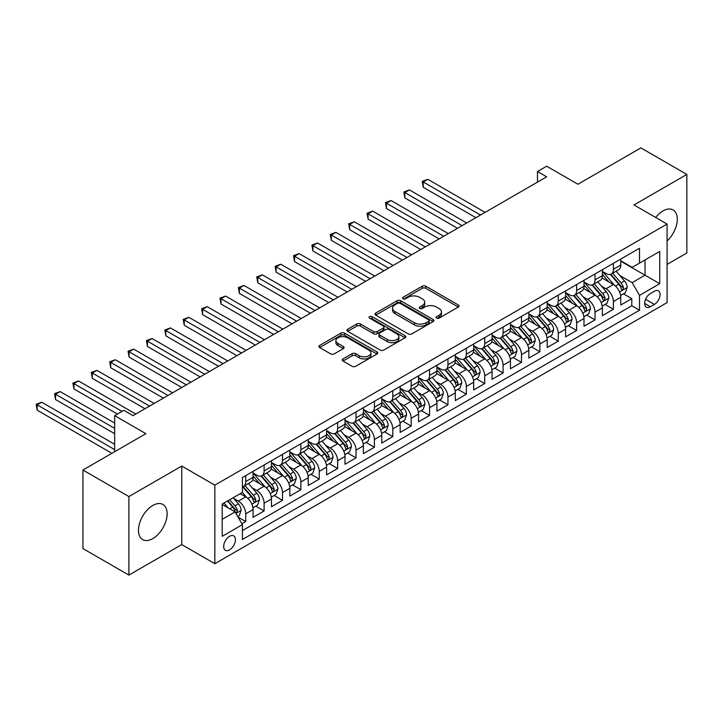 <?xml version="1.0" encoding="UTF-8"?>
<svg xmlns="http://www.w3.org/2000/svg" width="723" height="723" viewBox="0 0 723 723"><rect width="100%" height="100%" fill="white"/><g stroke="black" fill="none" stroke-linecap="round" stroke-linejoin="round"><path stroke-width="1.08" d="M436.602 318.12A1.789 1.03 0 0 0 439.132 318.12L458.301 307.049A2.549 1.473 0 0 0 459.051 306.01A2.549 1.473 0 0 0 458.301 304.97L425.82 286.218A2.549 1.473 0 0 0 422.214 286.218L403.036 297.28A1.789 1.03 0 0 0 402.521 298.012A1.789 1.03 0 0 0 403.036 298.744A1.789 1.03 0 0 0 405.567 298.744L408.052 297.307A8.17 4.718 0 0 1 419.593 297.307L422.304 298.87A8.17 4.718 0 0 1 424.699 302.205A8.17 4.718 0 0 1 422.304 305.54L419.819 306.968A1.789 1.03 0 0 0 419.295 307.7A1.789 1.03 0 0 0 419.819 308.432A1.789 1.03 0 0 0 422.349 308.432L424.826 306.995A8.17 4.718 0 0 1 436.376 306.995L439.087 308.558A8.17 4.718 0 0 1 441.473 311.893A8.17 4.718 0 0 1 439.087 315.228L436.602 316.665A1.789 1.03 0 0 0 436.077 317.388A1.789 1.03 0 0 0 436.602 318.12L436.602 316.665M152.797 538.59A20.28 11.713 120 0 0 166.046 520.723A20.28 11.713 120 0 0 162.937 504.473A20.28 11.713 120 0 0 152.797 505.476A20.28 11.713 120 0 0 139.548 523.344A20.28 11.713 120 0 0 142.657 539.593A20.28 11.713 120 0 0 152.797 538.59M667.085 240.967A20.28 11.713 120 0 0 673.086 209.941A20.28 11.713 120 0 0 662.955 210.944A20.28 11.713 120 0 0 655.662 217.451M229.553 549.896A8.324 4.799 120 0 0 234.984 542.566A8.324 4.799 120 0 0 233.71 535.897A8.324 4.799 120 0 0 229.553 536.312A8.324 4.799 120 0 0 224.112 543.642A8.324 4.799 120 0 0 225.386 550.311A8.324 4.799 120 0 0 229.553 549.896M342.991 358.933A2.549 1.473 0 0 0 342.25 359.973A2.549 1.473 0 0 0 342.991 361.021L352.11 366.281A2.549 1.473 0 0 0 355.716 366.281L377.008 353.981A2.549 1.473 0 0 0 377.758 352.941A2.549 1.473 0 0 0 377.008 351.902L344.528 333.149A2.549 1.473 0 0 0 340.922 333.149L319.629 345.44A2.549 1.473 0 0 0 318.879 346.48A2.549 1.473 0 0 0 319.629 347.528L330.637 353.881A2.549 1.473 0 0 0 334.243 353.881L343.353 348.622A2.549 1.473 0 0 0 344.103 347.573A2.549 1.473 0 0 0 343.353 346.534L337.894 343.38A6.823 3.94 0 0 1 335.897 340.596A6.823 3.94 0 0 1 340.108 336.954A6.823 3.94 0 0 1 347.555 337.813L368.938 350.158A6.823 3.94 0 0 1 370.935 352.941A6.823 3.94 0 0 1 366.724 356.584A6.823 3.94 0 0 1 359.277 355.725L355.716 353.674A2.549 1.473 0 0 0 352.11 353.674L342.991 358.933L342.991 361.021M667.085 264.383L686.85 252.978L686.85 174.433L640.894 147.899L577.921 184.248L546.669 166.2L537.478 171.514L546.669 176.819L133.032 415.635L123.841 410.321L114.65 415.635L114.65 451.721M128.893 496.565L128.893 575.101L181.753 544.591L181.753 466.046L128.893 496.565L82.937 470.022L145.901 433.673L114.65 415.635M181.753 466.046L214.839 485.151L667.085 224.049L667.085 302.594L214.839 563.696L214.839 485.151M686.85 174.433L633.999 204.943L667.085 224.049M408.224 333.881A2.549 1.473 0 0 0 411.839 333.881L433.131 321.581A2.549 1.473 0 0 0 433.881 320.542A2.549 1.473 0 0 0 433.131 319.503L400.65 300.75A2.549 1.473 0 0 0 397.044 300.75L375.743 313.041A2.549 1.473 0 0 0 375.002 314.08A2.549 1.473 0 0 0 375.743 315.129L408.224 333.881M370.239 318.509A1.789 1.03 0 0 1 372.047 318.762L372.047 316.638L405.07 335.698A2.549 1.473 0 0 1 405.82 336.746A2.549 1.473 0 0 1 405.07 337.786L383.777 350.077A2.549 1.473 0 0 1 380.171 350.077L347.691 331.324L347.691 329.245A2.549 1.473 0 0 0 346.941 330.284A2.549 1.473 0 0 0 347.691 331.324M347.691 329.245L356.801 323.976A2.549 1.473 0 0 1 360.406 323.976L373.583 331.586A2.549 1.473 0 0 0 377.189 331.586L383.235 328.097A2.549 1.473 0 0 0 383.985 327.049A2.549 1.473 0 0 0 383.235 326.01L369.525 318.093A1.789 1.03 0 0 1 369.001 317.361A1.789 1.03 0 0 1 370.104 316.412A1.789 1.03 0 0 1 372.047 316.638M128.893 575.101L82.937 548.567L82.937 470.022M241.916 523.759L245.73 521.554L238.102 517.153M233.755 498.409L238.373 501.075A10.402 6.001 60 0 1 245.73 513.809L253.077 509.561L253.077 517.316L264.112 510.944L255.743 506.118M252.137 487.79L256.755 490.456A10.402 6.001 60 0 1 264.112 503.199L271.468 498.951L271.468 506.696L282.494 500.334L274.134 495.499M270.529 477.18L275.138 479.846A10.402 6.001 60 0 1 282.494 492.58L289.851 488.332L289.851 496.086L300.876 489.715L292.517 484.889M288.911 466.57L293.529 469.227A10.402 6.001 60 0 1 300.876 481.97L308.233 477.722L308.233 485.467L319.259 479.105L310.899 474.27M307.293 455.951L311.911 458.617A10.402 6.001 60 0 1 319.259 471.351L326.615 467.112L326.615 474.857L337.65 468.486L329.281 463.66M325.675 445.341L330.294 448.007A10.402 6.001 60 0 1 337.65 460.741L344.998 456.493L344.998 464.238L356.032 457.876L347.664 453.041M344.058 434.722L348.676 437.388A10.402 6.001 60 0 1 356.032 450.122L363.389 445.883L363.389 453.628L374.415 447.257L366.046 442.431M362.449 424.112L367.058 426.778A10.402 6.001 60 0 1 374.415 439.512L381.771 435.264L381.771 443.018L392.797 436.647L384.437 431.821M380.831 413.493L385.449 416.159A10.402 6.001 60 0 1 392.797 428.902L400.153 424.654L400.153 432.399L411.179 426.037L402.819 421.202M399.213 402.883L403.832 405.549A10.402 6.001 60 0 1 411.179 418.283L418.536 414.035L418.536 421.789L429.57 415.418L421.202 410.592M417.596 392.273L422.214 394.93A10.402 6.001 60 0 1 429.57 407.673L436.918 403.425L436.918 411.17L447.953 404.808L439.584 399.973M435.978 381.654L440.596 384.32A10.402 6.001 60 0 1 447.953 397.054L455.3 392.815L455.3 400.56L466.335 394.189L457.966 389.363M454.369 371.044L458.978 373.71A10.402 6.001 60 0 1 466.335 386.444L473.692 382.196L473.692 389.95L484.717 383.579L476.358 378.744M472.752 360.425L477.361 363.091A10.402 6.001 60 0 1 484.717 375.833L492.074 371.586L492.074 379.331L503.1 372.96L494.74 368.134M491.134 349.815L495.752 352.481A10.402 6.001 60 0 1 503.1 365.214L510.456 360.967L510.456 368.721L521.491 362.35L513.122 357.524M509.516 339.195L514.134 341.862A10.402 6.001 60 0 1 521.491 354.604L528.838 350.357L528.838 358.102L539.873 351.74L531.504 346.904M527.898 328.585L532.517 331.251A10.402 6.001 60 0 1 539.873 343.985L547.221 339.738L547.221 347.492L558.255 341.12L549.887 336.294M546.281 317.975L550.899 320.632A10.402 6.001 60 0 1 558.255 333.375L565.612 329.128L565.612 336.873L576.638 330.51L568.269 325.675M564.672 307.356L569.281 310.022A10.402 6.001 60 0 1 576.638 322.756L583.994 318.518L583.994 326.263L595.02 319.891L586.66 315.065M583.054 296.746L587.672 299.412A10.402 6.001 60 0 1 595.02 312.146L602.376 307.899L602.376 315.653L613.402 309.281L613.402 301.536A10.402 6.001 -120 0 0 606.055 288.793L601.437 286.127M605.043 304.446L613.402 309.281M253.077 509.561A10.402 6.001 -120 0 0 245.73 496.828L240.208 493.646M271.468 498.951A10.402 6.001 -120 0 0 264.112 486.218L252.743 479.647M289.851 488.332A10.402 6.001 -120 0 0 282.494 475.598L271.125 469.037M308.233 477.722A10.402 6.001 -120 0 0 300.876 464.988L289.507 458.418M326.615 467.112A10.402 6.001 -120 0 0 319.259 454.369L307.89 447.808M344.998 456.493A10.402 6.001 -120 0 0 337.65 443.759L326.281 437.198M363.389 445.883A10.402 6.001 -120 0 0 356.032 433.14L344.663 426.579M381.771 435.264A10.402 6.001 -120 0 0 374.415 422.53L363.045 415.969M400.153 424.654A10.402 6.001 -120 0 0 392.797 411.92L381.428 405.35M418.536 414.035A10.402 6.001 -120 0 0 411.179 401.301L399.81 394.74M436.918 403.425A10.402 6.001 -120 0 0 429.57 390.691L418.201 384.121M455.3 392.815A10.402 6.001 -120 0 0 447.953 380.072L436.584 373.511M473.692 382.196A10.402 6.001 -120 0 0 466.335 369.462L454.966 362.901M492.074 371.586A10.402 6.001 -120 0 0 484.717 358.843L473.348 352.282M510.456 360.967A10.402 6.001 -120 0 0 503.1 348.233L491.73 341.672M528.838 350.357A10.402 6.001 -120 0 0 521.491 337.623L510.122 331.053M547.221 339.738A10.402 6.001 -120 0 0 539.873 327.004L528.504 320.443M565.612 329.128A10.402 6.001 -120 0 0 558.255 316.394L546.886 309.824M583.994 318.518A10.402 6.001 -120 0 0 576.638 305.775L565.269 299.214M602.376 307.899A10.402 6.001 -120 0 0 595.02 295.165L583.651 288.604M654.405 291.233L650.357 293.574A8.061 4.654 120 0 0 645.097 300.678A8.061 4.654 120 0 0 646.326 307.13A8.061 4.654 120 0 0 650.357 306.733L654.405 304.401A8.061 4.654 120 0 0 659.665 297.298A8.061 4.654 120 0 0 658.436 290.836A8.061 4.654 120 0 0 654.405 291.233M222.196 519.331L235.065 511.902L242.422 524.636L242.422 539.494L639.512 310.239L639.512 295.373L632.155 282.639L619.819 275.517M242.422 524.636L222.196 536.312L222.196 504.048L242.422 492.372L242.422 477.505L639.512 248.251L639.512 263.109L659.738 251.432L659.738 283.696L639.512 295.373M253.077 473.05L256.755 475.174A10.402 6.001 60 0 0 261.961 475.689L269.308 471.441A10.402 6.001 -120 0 0 271.468 466.687L271.468 460.741M271.468 462.44L275.138 464.564A10.402 6.001 60 0 0 280.343 465.079L287.691 460.831A10.402 6.001 -120 0 0 289.851 456.068L289.851 450.122M289.851 451.821L293.529 453.945A10.402 6.001 60 0 0 298.726 454.46L306.082 450.212A10.402 6.001 -120 0 0 308.233 445.458L308.233 439.512M308.233 441.211L311.911 443.335A10.402 6.001 60 0 0 317.108 443.85L324.464 439.602A10.402 6.001 -120 0 0 326.615 434.839L326.615 428.902M326.615 430.601L330.294 432.716A10.402 6.001 60 0 0 335.49 433.231L342.847 428.992A10.402 6.001 -120 0 0 344.998 424.229L344.998 418.283M344.998 419.982L348.676 422.105A10.402 6.001 60 0 0 353.881 422.621L361.229 418.373A10.402 6.001 -120 0 0 363.389 413.61L363.389 407.673M363.389 409.372L367.058 411.495A10.402 6.001 60 0 0 372.264 412.011L379.611 407.763A10.402 6.001 -120 0 0 381.771 403L381.771 397.054M381.771 398.753L385.449 400.876A10.402 6.001 60 0 0 390.646 401.392L398.002 397.144A10.402 6.001 -120 0 0 400.153 392.39L400.153 386.444M400.153 388.143L403.832 390.266A10.402 6.001 60 0 0 409.028 390.781L416.385 386.534A10.402 6.001 -120 0 0 418.536 381.771L418.536 375.824M418.536 377.523L422.214 379.647A10.402 6.001 60 0 0 427.41 380.162L434.767 375.915A10.402 6.001 -120 0 0 436.918 371.161L436.918 365.214M436.918 366.913L440.596 369.037A10.402 6.001 60 0 0 445.793 369.552L453.149 365.305A10.402 6.001 -120 0 0 455.3 360.542L455.3 354.604M455.3 356.303L458.978 358.418A10.402 6.001 60 0 0 464.184 358.933L471.532 354.695A10.402 6.001 -120 0 0 473.692 349.932L473.692 343.985M473.692 345.684L477.361 347.808A10.402 6.001 60 0 0 482.566 348.323L489.914 344.076A10.402 6.001 -120 0 0 492.074 339.313L492.074 333.375M492.074 335.074L495.752 337.198A10.402 6.001 60 0 0 500.949 337.713L508.305 333.466A10.402 6.001 -120 0 0 510.456 328.703L510.456 322.756M510.456 324.455L514.134 326.579A10.402 6.001 60 0 0 519.331 327.094L526.687 322.847A10.402 6.001 -120 0 0 528.838 318.093L528.838 312.146M528.838 313.845L532.517 315.969A10.402 6.001 60 0 0 537.713 316.484L545.07 312.237A10.402 6.001 -120 0 0 547.221 307.474L547.221 301.527M547.221 303.226L550.899 305.35A10.402 6.001 60 0 0 556.104 305.865L563.452 301.618A10.402 6.001 -120 0 0 565.612 296.864L565.612 290.917M565.612 292.616L569.281 294.74A10.402 6.001 60 0 0 574.487 295.255L581.834 291.007A10.402 6.001 -120 0 0 583.994 286.245L583.994 280.307M583.994 282.006L587.672 284.121A10.402 6.001 60 0 0 592.869 284.636L600.226 280.397A10.402 6.001 -120 0 0 602.376 275.635L602.376 269.688M242.422 530.583L631.794 305.775L631.794 298.662L620.759 305.034L620.759 297.289A10.402 6.001 -120 0 0 613.402 284.546L602.033 277.984M602.376 271.387L606.055 273.511A10.402 6.001 -120 0 0 611.251 274.026A10.402 6.001 -120 0 0 613.402 269.263L613.402 263.326M611.251 274.026L618.608 269.778A10.402 6.001 -120 0 0 620.759 265.016L620.759 259.078M245.73 475.598L245.73 481.545A10.402 6.001 60 0 1 243.57 486.308A10.402 6.001 60 0 1 242.422 486.724M243.57 486.308L250.926 482.06A10.402 6.001 -120 0 0 253.077 477.297L253.077 471.351M264.112 464.988L264.112 470.926A10.402 6.001 60 0 1 261.961 475.689M282.494 454.369L282.494 460.316A10.402 6.001 60 0 1 280.343 465.079M300.876 443.759L300.876 449.697A10.402 6.001 60 0 1 298.726 454.46M319.259 433.14L319.259 439.087A10.402 6.001 60 0 1 317.108 443.85M337.65 422.53L337.65 428.477A10.402 6.001 60 0 1 335.49 433.231M356.032 411.911L356.032 417.858A10.402 6.001 60 0 1 353.881 422.621M374.415 401.301L374.415 407.248A10.402 6.001 60 0 1 372.264 412.011M392.797 390.691L392.797 396.629A10.402 6.001 60 0 1 390.646 401.392M411.179 380.072L411.179 386.019A10.402 6.001 60 0 1 409.028 390.781M429.57 369.462L429.57 375.4A10.402 6.001 60 0 1 427.41 380.162M447.953 358.843L447.953 364.79A10.402 6.001 60 0 1 445.793 369.552M466.335 348.233L466.335 354.18A10.402 6.001 60 0 1 464.184 358.933M484.717 337.614L484.717 343.561A10.402 6.001 60 0 1 482.566 348.323M503.1 327.004L503.1 332.951A10.402 6.001 60 0 1 500.949 337.713M521.491 316.394L521.491 322.331A10.402 6.001 60 0 1 519.331 327.094M539.873 305.775L539.873 311.721A10.402 6.001 60 0 1 537.713 316.484M558.255 295.165L558.255 301.102A10.402 6.001 60 0 1 556.104 305.865M576.638 284.546L576.638 290.492A10.402 6.001 60 0 1 574.487 295.255M595.02 273.936L595.02 279.882A10.402 6.001 60 0 1 592.869 284.636M595.02 312.146L595.02 319.891M576.638 322.756L576.638 330.51M558.255 333.375L558.255 341.12M539.873 343.985L539.873 351.74M521.491 354.604L521.491 362.35M503.1 365.214L503.1 372.96M484.717 375.833L484.717 383.579M466.335 386.444L466.335 394.189M447.953 397.054L447.953 404.808M429.57 407.673L429.57 415.418M411.179 418.283L411.179 426.037M392.797 428.902L392.797 436.647M374.415 439.512L374.415 447.257M356.032 450.122L356.032 457.876M337.65 460.741L337.65 468.486M319.259 471.351L319.259 479.105M300.876 481.97L300.876 489.715M282.494 492.58L282.494 500.334M264.112 503.199L264.112 510.944M245.73 513.809L245.73 521.554M235.065 511.902L222.196 504.473M632.155 282.639L645.024 275.21L645.024 259.928L659.738 251.432M620.759 261.202L659.738 283.696M620.759 260.777L632.155 267.356L639.512 263.109M181.753 544.591L214.839 563.696M537.478 171.514L537.478 182.124M623.425 293.836L631.794 298.662M631.794 305.775L639.512 310.239M437.316 318.373L439.087 317.352A8.17 4.718 0 0 0 441.473 314.017L441.473 311.893M424.699 302.205L424.699 304.329A8.17 4.718 0 0 1 422.304 307.664L420.533 308.685M458.301 304.97L458.301 307.049L425.82 288.332A2.549 1.473 0 0 0 422.214 288.332L403.75 298.997M433.095 321.599L400.65 302.874A2.549 1.473 0 0 0 397.044 302.874L375.779 315.147M428.622 321.274A1.789 1.03 0 0 0 429.146 320.542A1.789 1.03 0 0 0 428.622 319.81L400.108 303.353A1.789 1.03 0 0 0 397.578 303.353L394.966 304.862A8.17 4.718 0 0 0 392.571 308.197A8.17 4.718 0 0 0 394.966 311.532L414.451 322.783A8.17 4.718 0 0 0 426.001 322.783L428.622 321.274L428.622 323.398A1.789 1.03 0 0 0 429.146 322.666L429.146 320.542M392.571 308.197L392.571 310.321A8.17 4.718 0 0 0 394.966 313.655L394.966 311.532M428.622 323.398L426.001 324.907A8.17 4.718 0 0 1 414.451 324.907L394.966 313.655M347.718 331.342L356.801 326.1L356.801 323.976M383.985 327.049L383.985 329.173A2.549 1.473 0 0 1 383.235 330.221L377.189 333.71A2.549 1.473 0 0 1 373.583 333.71L360.406 326.1A2.549 1.473 0 0 0 356.801 326.1M372.047 318.762L405.034 337.804M387.248 339.476A6.823 3.94 0 0 0 394.695 340.334A6.823 3.94 0 0 0 398.906 336.692A6.823 3.94 0 0 0 396.909 333.899L389.372 329.552A2.549 1.473 0 0 0 385.766 329.552L379.72 333.041A2.549 1.473 0 0 0 378.969 334.089A2.549 1.473 0 0 0 379.72 335.129L387.248 339.476L387.248 341.599A6.823 3.94 0 0 0 394.695 342.458A6.823 3.94 0 0 0 398.906 338.816L398.906 336.692M378.969 334.089L378.969 336.204A2.549 1.473 0 0 0 379.72 337.252L379.72 335.129M387.248 341.599L379.72 337.252M370.935 352.941L370.935 355.065A6.823 3.94 0 0 1 366.724 358.707A6.823 3.94 0 0 1 359.277 357.849L355.716 355.797A2.549 1.473 0 0 0 352.11 355.797L343.027 361.039M335.897 340.596L335.897 342.72A6.823 3.94 0 0 0 337.894 345.504L337.894 343.38M343.353 346.534L343.353 348.622L337.894 345.504M376.972 354.008L344.528 335.273A2.549 1.473 0 0 0 340.922 335.273L319.656 347.546M620.605 295.463L625.359 292.725L627.193 287.411A6.887 3.977 -120 0 0 624.509 280.949L616.113 271.224M614.423 285.224L604.464 273.692A19.892 11.487 -120 0 0 602.376 271.505M608.965 281.988L603.389 275.535A16.512 9.535 -120 0 0 602.376 274.424M485.088 212.372L427.817 179.313L423.226 181.97L423.226 187.275L475.897 217.686M610.311 274.397L618.816 284.238A6.887 3.977 60 0 1 621.265 288.983L621.771 289.796L622.702 289.67L623.47 287.709A6.887 3.977 -120 0 0 621.021 282.964L612.616 273.24M610.818 274.243L619.945 284.808A3.507 2.024 60 0 1 620.831 286.181L623.47 287.709M423.226 187.275L422.214 181.383L480.488 215.029M422.214 181.383L427.817 179.313M602.223 306.082L606.968 303.335L608.811 298.03A6.887 3.977 -120 0 0 606.127 291.559L597.731 281.834M596.041 295.834L586.082 284.302A19.892 11.487 -120 0 0 583.994 282.115M590.583 292.598L585.006 286.145A16.512 9.535 -120 0 0 583.994 285.043M466.706 222.991L409.435 189.923L404.844 192.58L404.844 197.885L457.505 228.296M591.929 285.016L600.424 294.848A6.887 3.977 60 0 1 602.883 299.593L603.389 300.416L604.32 300.28L605.088 298.319A6.887 3.977 -120 0 0 602.63 293.574L594.234 283.85M592.435 284.853L601.563 295.427A3.507 2.024 60 0 1 602.449 296.791L605.088 298.319M404.844 197.885L403.832 191.993L462.105 225.639M403.832 191.993L409.435 189.923M583.841 316.692L588.585 313.954L590.429 308.64A6.887 3.977 -120 0 0 587.745 302.178L579.34 292.444M577.659 306.453L567.7 294.912A19.892 11.487 -120 0 0 565.612 292.734M572.2 303.217L566.624 296.764A16.512 9.535 -120 0 0 565.612 295.653M448.314 233.601L391.053 200.542L386.453 203.19L386.453 208.504L439.123 238.906M573.547 295.626L582.042 305.468A6.887 3.977 60 0 1 584.5 310.212L584.997 311.026L585.928 310.899L586.705 308.938A6.887 3.977 -120 0 0 584.247 304.193L575.851 294.469M574.044 295.463L583.172 306.037A3.507 2.024 60 0 1 584.057 307.411L586.705 308.938M386.453 208.504L385.449 202.612L443.723 236.258M385.449 202.612L391.053 200.542M565.449 327.311L570.203 324.564L572.038 319.259A6.887 3.977 -120 0 0 569.363 312.788L560.958 303.064M559.277 317.063L549.317 305.531A19.892 11.487 -120 0 0 547.221 303.344M553.809 313.827L548.242 307.374A16.512 9.535 -120 0 0 547.221 306.263M429.932 244.22L372.67 211.152L368.07 213.809L368.07 219.114L420.741 249.525M555.165 306.245L563.66 316.078A6.887 3.977 60 0 1 566.118 320.822L566.615 321.645L567.546 321.509L568.323 319.548A6.887 3.977 -120 0 0 565.865 314.803L557.469 305.079M555.662 306.082L564.79 316.647A3.507 2.024 60 0 1 565.675 318.021L568.323 319.548M368.07 219.114L367.058 213.222L425.341 246.868M367.058 213.222L372.67 211.152M547.067 337.921L551.821 335.174L553.655 329.869A6.887 3.977 -120 0 0 550.971 323.398L542.575 313.674M540.894 327.682L530.926 316.141A19.892 11.487 -120 0 0 528.838 313.954M535.427 324.437L529.86 317.993A16.512 9.535 -120 0 0 528.838 316.882M411.55 254.83L354.288 221.771L349.688 224.419L349.688 229.733L402.359 260.135M536.782 316.855L545.278 326.688A6.887 3.977 60 0 1 547.736 331.441L548.233 332.255L549.164 332.119L549.941 330.167A6.887 3.977 -120 0 0 547.483 325.422L539.078 315.689M537.279 316.692L546.407 327.266A3.507 2.024 60 0 1 547.293 328.64L549.941 330.167M349.688 229.733L348.676 223.841L406.95 257.487M348.676 223.841L354.288 221.771M528.685 348.531L533.438 345.793L535.273 340.488A6.887 3.977 -120 0 0 532.589 334.017L524.193 324.293M522.512 338.292L512.544 326.76A19.892 11.487 -120 0 0 510.456 324.573M517.044 335.056L511.477 328.604A16.512 9.535 -120 0 0 510.456 327.492M393.167 265.44L335.897 232.381L331.306 235.038L331.306 240.343L383.976 270.754M518.4 327.465L526.895 337.307A6.887 3.977 60 0 1 529.344 342.051L529.851 342.865L530.781 342.738L531.55 340.777A6.887 3.977 -120 0 0 529.1 336.032L520.696 326.308M518.897 327.311L528.025 337.876A3.507 2.024 60 0 1 528.911 339.25L531.55 340.777M331.306 240.343L330.294 234.451L388.567 268.097M330.294 234.451L335.897 232.381M510.302 359.15L515.056 356.403L516.891 351.098A6.887 3.977 -120 0 0 514.207 344.627L505.811 334.903M504.121 348.902L494.161 337.37A19.892 11.487 -120 0 0 492.074 335.183M498.662 345.666L493.086 339.214A16.512 9.535 -120 0 0 492.074 338.111M374.785 276.059L317.514 243L312.923 245.648L312.923 250.953L365.594 281.364M500.009 338.084L508.504 347.917A6.887 3.977 60 0 1 510.962 352.661L511.468 353.484L512.399 353.348L513.167 351.396A6.887 3.977 -120 0 0 510.718 346.642L502.313 336.918M500.515 337.921L509.643 348.495A3.507 2.024 60 0 1 510.528 349.869L513.167 351.396M312.923 250.953L311.911 245.07L370.185 278.707M311.911 245.07L317.514 243M491.92 369.76L496.665 367.022L498.509 361.708A6.887 3.977 -120 0 0 495.824 355.246L487.419 345.522M485.739 359.521L475.779 347.989A19.892 11.487 -120 0 0 473.692 345.802M480.28 356.285L474.704 349.833A16.512 9.535 -120 0 0 473.692 348.721M356.394 286.67L299.132 253.61L294.532 256.267L294.532 261.572L347.203 291.975M481.626 348.694L490.122 358.536A6.887 3.977 60 0 1 492.58 363.28L493.077 364.094L494.008 363.967L494.785 362.006A6.887 3.977 -120 0 0 492.327 357.261L483.931 347.537M482.124 348.54L491.26 359.105A3.507 2.024 60 0 1 492.137 360.479L494.785 362.006M294.532 261.572L293.529 255.68L351.803 289.327M293.529 255.68L299.132 253.61M473.538 380.379L478.283 377.632L480.117 372.327A6.887 3.977 -120 0 0 477.442 365.856L469.037 356.132M467.356 370.131L457.397 358.599A19.892 11.487 -120 0 0 455.3 356.412M461.889 366.895L456.321 360.443A16.512 9.535 -120 0 0 455.3 359.34M338.012 297.289L280.75 264.22L276.15 266.877L276.15 272.182L328.82 302.594M463.244 359.313L471.739 369.146A6.887 3.977 60 0 1 474.198 373.89L474.695 374.713L475.626 374.577L476.403 372.616A6.887 3.977 -120 0 0 473.945 367.871L465.549 358.147M463.741 359.15L472.869 369.715A3.507 2.024 60 0 1 473.755 371.089L476.403 372.616M276.15 272.182L275.138 266.29L333.42 299.937M275.138 266.29L280.75 264.22M455.147 390.989L459.9 388.251L461.735 382.937A6.887 3.977 -120 0 0 459.051 376.475L450.655 366.742M448.974 380.75L439.015 369.209A19.892 11.487 -120 0 0 436.918 367.031M443.506 377.514L437.939 371.062A16.512 9.535 -120 0 0 436.918 369.95M319.629 307.899L262.368 274.839L257.768 277.487L257.768 282.801L310.438 313.204M444.862 369.923L453.357 379.765A6.887 3.977 60 0 1 455.815 384.509L456.312 385.323L457.243 385.196L458.021 383.235A6.887 3.977 -120 0 0 455.562 378.491L447.166 368.766M445.359 369.76L454.487 380.334A3.507 2.024 60 0 1 455.373 381.708L458.021 383.235M257.768 282.801L256.755 276.909L315.038 310.556M256.755 276.909L262.368 274.839M436.764 401.599L441.518 398.861L443.353 393.556A6.887 3.977 -120 0 0 440.669 387.085L432.273 377.361M430.592 391.36L420.623 379.828A19.892 11.487 -120 0 0 418.536 377.641M425.124 388.124L419.557 381.672A16.512 9.535 -120 0 0 418.536 380.56M301.247 318.518L243.976 285.449L239.385 288.106L239.385 293.411L292.056 323.823M426.48 380.542L434.975 390.375A6.887 3.977 60 0 1 437.424 395.12L437.93 395.942L438.861 395.806L439.638 393.845A6.887 3.977 -120 0 0 437.18 389.101L428.775 379.376M426.977 380.379L436.105 390.944A3.507 2.024 60 0 1 436.99 392.318L439.638 393.845M239.385 293.411L238.373 287.519L296.647 321.166M238.373 287.519L243.976 285.449M418.382 412.218L423.136 409.471L424.97 404.166A6.887 3.977 -120 0 0 422.286 397.695L413.89 387.971M412.2 401.97L402.241 390.438A19.892 11.487 -120 0 0 400.153 388.251M406.742 398.735L401.166 392.291A16.512 9.535 -120 0 0 400.153 391.179M282.865 329.128L225.594 296.069L221.003 298.716L221.003 304.031L273.674 334.433M408.088 391.152L416.584 400.985A6.887 3.977 60 0 1 419.042 405.739L419.548 406.552L420.479 406.416L421.247 404.464A6.887 3.977 -120 0 0 418.798 399.72L410.393 389.986M408.594 390.989L417.722 401.563A3.507 2.024 60 0 1 418.608 402.937L421.247 404.464M221.003 304.031L219.991 298.138L278.265 331.785M219.991 298.138L225.594 296.069M400 422.828L404.744 420.09L406.588 414.785A6.887 3.977 -120 0 0 403.904 408.314L395.499 398.59M393.818 412.589L383.859 401.057A19.892 11.487 -120 0 0 381.771 398.87M388.359 409.354L382.783 402.901A16.512 9.535 -120 0 0 381.771 401.789M264.482 339.738L207.212 306.679L202.621 309.336L202.621 314.641L255.282 345.052M389.706 401.762L398.201 411.604A6.887 3.977 60 0 1 400.659 416.349L401.166 417.162L402.096 417.035L402.865 415.074A6.887 3.977 -120 0 0 400.406 410.33L392.011 400.605M390.212 401.608L399.34 412.173A3.507 2.024 60 0 1 400.217 413.547L402.865 415.074M202.621 314.641L201.609 308.748L259.882 342.395M201.609 308.748L207.212 306.679M381.617 433.448L386.362 430.7L388.206 425.395A6.887 3.977 -120 0 0 385.522 418.924L377.117 409.2M375.436 423.199L365.476 411.667A19.892 11.487 -120 0 0 363.389 409.48M369.977 419.964L364.401 413.511A16.512 9.535 -120 0 0 363.389 412.408M246.091 350.357L188.83 317.298L184.229 319.946L184.229 325.251L236.9 355.662M371.324 412.381L379.819 422.214A6.887 3.977 60 0 1 382.277 426.959L382.774 427.781L383.705 427.645L384.482 425.693A6.887 3.977 -120 0 0 382.024 420.94L373.628 411.215M371.821 412.218L380.949 422.792A3.507 2.024 60 0 1 381.834 424.166L384.482 425.693M184.229 325.251L183.217 319.367L241.5 353.005M183.217 319.367L188.83 317.298M363.226 444.058L367.98 441.319L369.815 436.005A6.887 3.977 -120 0 0 367.139 429.543L358.735 419.819M357.054 433.818L347.094 422.286A19.892 11.487 -120 0 0 344.998 420.099M351.586 430.583L346.019 424.13A16.512 9.535 -120 0 0 344.998 423.018M227.709 360.967L170.447 327.908L165.847 330.565L165.847 335.87L218.518 366.272M352.941 422.991L361.437 432.833A6.887 3.977 60 0 1 363.895 437.578L364.392 438.391L365.323 438.265L366.1 436.303A6.887 3.977 -120 0 0 363.642 431.559L355.246 421.834M353.439 422.838L362.566 433.402A3.507 2.024 60 0 1 363.452 434.776L366.1 436.303M165.847 335.87L164.835 329.977L223.118 363.624M164.835 329.977L170.447 327.908M344.844 454.677L349.598 451.929L351.432 446.624A6.887 3.977 -120 0 0 348.748 440.153L340.352 430.429M338.671 444.428L328.703 432.896A19.892 11.487 -120 0 0 326.615 430.709M333.204 441.193L327.636 434.74A16.512 9.535 -120 0 0 326.615 433.637M209.327 371.586L152.065 338.518L147.465 341.175L147.465 346.48L200.135 376.891M334.559 433.61L343.054 443.443A6.887 3.977 60 0 1 345.513 448.188L346.01 449.01L346.941 448.875L347.718 446.913A6.887 3.977 -120 0 0 345.26 442.169L336.855 432.444M335.056 433.448L344.184 444.012A3.507 2.024 60 0 1 345.07 445.386L347.718 446.913M147.465 346.48L146.453 340.587L204.726 374.234M146.453 340.587L152.065 338.518M326.462 465.287L331.215 462.548L333.05 457.234A6.887 3.977 -120 0 0 330.366 450.772L321.97 441.039M320.289 455.047L310.321 443.506A19.892 11.487 -120 0 0 308.233 441.328M314.821 451.812L309.245 445.359A16.512 9.535 -120 0 0 308.233 444.247M190.944 382.196L133.674 349.137L129.083 351.785L129.083 357.099L181.753 387.501M316.168 444.22L324.672 454.062A6.887 3.977 60 0 1 327.121 458.807L327.627 459.62L328.558 459.494L329.327 457.532A6.887 3.977 -120 0 0 326.877 452.788L318.472 443.063M316.674 444.058L325.802 454.631A3.507 2.024 60 0 1 326.688 456.005L329.327 457.532M129.083 357.099L128.07 351.206L186.344 384.853M128.07 351.206L133.674 349.137M308.079 475.897L312.824 473.158L314.668 467.853A6.887 3.977 -120 0 0 311.984 461.382L303.588 451.658M301.898 465.657L291.938 454.125A19.892 11.487 -120 0 0 289.851 451.938M296.439 462.422L290.863 455.969A16.512 9.535 -120 0 0 289.851 454.857M172.562 392.815L115.291 359.747L110.7 362.404L110.7 367.709L163.362 398.12M297.786 454.839L306.281 464.672A6.887 3.977 60 0 1 308.739 469.417L309.245 470.239L310.176 470.104L310.944 468.143A6.887 3.977 -120 0 0 308.486 463.398L300.09 453.673M298.292 454.677L307.42 465.241A3.507 2.024 60 0 1 308.305 466.615L310.944 468.143M110.7 367.709L109.688 361.816L167.962 395.463M109.688 361.816L115.291 359.747M289.697 486.516L294.442 483.768L296.285 478.463A6.887 3.977 -120 0 0 293.601 471.992L285.196 462.268M283.515 476.267L273.556 464.735A19.892 11.487 -120 0 0 271.468 462.548M278.057 473.032L272.481 466.588A16.512 9.535 -120 0 0 271.468 465.476M154.171 403.425L96.909 370.366L92.309 373.014L92.309 378.328L144.98 408.73M279.403 465.449L287.899 475.282A6.887 3.977 60 0 1 290.357 480.036L290.854 480.849L291.785 480.714L292.562 478.762A6.887 3.977 -120 0 0 290.104 474.008L281.708 464.283M279.9 465.287L289.037 475.861A3.507 2.024 60 0 1 289.914 477.234L292.562 478.762M92.309 378.328L91.306 372.435L149.58 406.082M91.306 372.435L96.909 370.366M271.306 497.126L276.059 494.387L277.894 489.082A6.887 3.977 -120 0 0 275.219 482.612L266.814 472.887M265.133 486.886L255.174 475.354A19.892 11.487 -120 0 0 253.077 473.167M259.665 483.651L254.098 477.198A16.512 9.535 -120 0 0 253.077 476.086M135.788 414.035L78.527 380.976L73.927 383.633L73.927 388.938L117.406 414.035M261.021 476.059L269.516 485.901A6.887 3.977 60 0 1 271.975 490.646L272.472 491.459L273.402 491.333L274.18 489.372A6.887 3.977 -120 0 0 271.721 484.627L263.326 474.903M261.518 475.906L270.646 486.471A3.507 2.024 60 0 1 271.532 487.844L274.18 489.372M73.927 388.938L72.915 383.045L122.006 411.387M72.915 383.045L78.527 380.976M252.923 507.745L257.677 504.997L259.512 499.692A6.887 3.977 -120 0 0 256.828 493.222L248.432 483.497M246.751 497.496L242.35 492.408M241.283 494.261L240.569 493.438M114.65 423.063L60.145 391.595L55.544 394.243L55.544 399.548L114.65 433.673M242.639 486.678L251.134 496.511A6.887 3.977 60 0 1 253.592 501.256L254.089 502.078L255.02 501.943L255.797 499.991A6.887 3.977 -120 0 0 253.339 495.237L244.934 485.513M243.136 486.516L252.264 497.09A3.507 2.024 60 0 1 253.149 498.463L255.797 499.991M55.544 399.548L54.532 393.664L114.65 428.368M54.532 393.664L60.145 391.595M237.731 516.52L239.295 515.616L241.13 510.302A6.887 3.977 -120 0 0 238.445 503.841L233.158 497.713M228.224 507.953L223.967 503.018M222.901 504.88L222.196 504.058M114.65 444.293L41.753 402.205L37.162 404.862L37.162 410.167L111.893 453.312M227.456 501.003L232.752 507.13A6.887 3.977 60 0 1 235.201 511.875L235.707 512.688L236.638 512.562L237.415 510.601A6.887 3.977 -120 0 0 234.957 505.856L229.67 499.729M227.89 500.759L233.881 507.7A3.507 2.024 60 0 1 234.767 509.073L237.415 510.601M37.162 410.167L36.15 404.274L114.65 449.598M36.15 404.274L41.753 402.205M238.373 501.075L245.73 496.828M256.755 490.456L264.112 486.218M275.138 479.846L282.494 475.598M293.529 469.227L300.876 464.988M311.911 458.617L319.259 454.369M330.294 448.007L337.65 443.759M348.676 437.388L356.032 433.14M367.058 426.778L374.415 422.53M385.449 416.159L392.797 411.92M403.832 405.549L411.179 401.301M422.214 394.93L429.57 390.691M440.596 384.32L447.953 380.072M458.978 373.71L466.335 369.462M477.361 363.091L484.717 358.843M495.752 352.481L503.1 348.233M514.134 341.862L521.491 337.623M532.517 331.251L539.873 327.004M550.899 320.632L558.255 316.394M569.281 310.022L576.638 305.775M587.672 299.412L595.02 295.165M606.055 288.793L613.402 284.546M613.402 269.263L620.759 265.016M245.73 481.545L253.077 477.297M264.112 470.926L271.468 466.687M282.494 460.316L289.851 456.068M300.876 449.697L308.233 445.458M319.259 439.087L326.615 434.839M337.65 428.477L344.998 424.229M356.032 417.858L363.389 413.61M374.415 407.248L381.771 403M392.797 396.629L400.153 392.39M411.179 386.019L418.536 381.771M429.57 375.4L436.918 371.161M447.953 364.79L455.3 360.542M466.335 354.18L473.692 349.932M484.717 343.561L492.074 339.313M503.1 332.951L510.456 328.703M521.491 322.331L528.838 318.093M539.873 311.721L547.221 307.474M558.255 301.102L565.612 296.864M576.638 290.492L583.994 286.245M595.02 279.882L602.376 275.635M613.402 301.536L620.759 297.289M645.585 299.304L654.405 304.401M644.663 303.443L650.357 306.733M439.087 317.352L439.087 315.228M419.819 308.432L419.819 306.968M422.304 307.664L422.304 305.54M403.036 298.744L403.036 297.28M422.214 288.332L422.214 286.218M425.82 288.332L425.82 286.218M375.743 315.129L375.743 313.041M397.044 302.874L397.044 300.75M400.65 302.874L400.65 300.75M433.131 321.581L433.131 319.503M414.451 324.907L414.451 322.783M426.001 324.907L426.001 322.783M360.406 326.1L360.406 323.976M373.583 333.71L373.583 331.586M377.189 333.71L377.189 331.586M383.235 330.221L383.235 328.097M405.07 337.786L405.07 335.698M352.11 355.797L352.11 353.674M355.716 355.797L355.716 353.674M359.277 357.849L359.277 355.725M319.629 347.528L319.629 345.44M340.922 335.273L340.922 333.149M344.528 335.273L344.528 333.149M377.008 353.981L377.008 351.902M619.557 291.929L627.148 287.546M604.464 273.692L605.413 273.14M621.021 282.964L624.509 280.949M615.526 286.136L618.816 284.238M601.175 302.548L608.766 298.165M586.082 284.302L587.031 283.759M602.63 293.574L606.127 291.559M597.144 296.746L600.424 294.848M582.783 313.158L590.384 308.775M567.7 294.912L568.649 294.369M584.247 304.193L587.745 302.178M578.762 307.365L582.042 305.468M564.401 323.777L571.992 319.385M549.317 305.531L550.257 304.979M565.865 314.803L569.363 312.788M560.37 317.975L563.66 316.078M546.019 334.388L553.61 330.004M530.926 316.141L531.875 315.599M547.483 325.422L550.971 323.398M541.988 328.585L545.278 326.688M527.636 344.998L535.228 340.614M512.544 326.76L513.493 326.209M529.1 336.032L532.589 334.017M523.606 339.204L526.895 337.307M509.254 355.617L516.846 351.233M494.161 337.37L495.11 336.828M510.718 346.642L514.207 344.627M505.223 349.815L508.504 347.917M490.863 366.227L498.463 361.843M475.779 347.989L476.728 347.438M492.327 357.261L495.824 355.246M486.841 360.434L490.122 358.536M472.481 376.846L480.072 372.462M457.397 358.599L458.346 358.057M473.945 367.871L477.442 365.856M468.45 371.044L471.739 369.146M454.098 387.456L461.69 383.073M439.015 369.209L439.955 368.667M455.562 378.491L459.051 376.475M450.068 381.663L453.357 379.765M435.716 398.075L443.307 393.683M420.623 379.828L421.572 379.277M437.18 389.101L440.669 387.085M431.685 392.273L434.975 390.375M417.334 408.685L424.925 404.302M402.241 390.438L403.19 389.896M418.798 399.72L422.286 397.695M413.303 402.883L416.584 400.985M398.951 419.295L406.543 414.912M383.859 401.057L384.808 400.506M400.406 410.33L403.904 408.314M394.921 413.502L398.201 411.604M380.56 429.914L388.161 425.531M365.476 411.667L366.425 411.125M382.024 420.94L385.522 418.924M376.538 424.112L379.819 422.214M362.178 440.524L369.769 436.141M347.094 422.286L348.034 421.735M363.642 431.559L367.139 429.543M358.147 434.731L361.437 432.833M343.796 451.143L351.387 446.76M328.703 432.896L329.652 432.354M345.26 442.169L348.748 440.153M339.765 445.341L343.054 443.443M325.413 461.753L333.005 457.37M310.321 443.506L311.27 442.964M326.877 452.788L330.366 450.772M321.383 455.951L324.672 454.062M307.031 472.372L314.622 467.98M291.938 454.125L292.887 453.574M308.486 463.398L311.984 461.382M303 466.57L306.281 464.672M288.64 482.982L296.24 478.599M273.556 464.735L274.505 464.193M290.104 474.008L293.601 471.992M284.618 477.18L287.899 475.282M270.257 493.592L277.849 489.209M255.174 475.354L256.114 474.803M271.721 484.627L275.219 482.612M266.227 487.799L269.516 485.901M251.875 504.211L259.467 499.828M253.339 495.237L256.828 493.222M247.844 498.409L251.134 496.511M235.942 513.411L241.084 510.438M234.957 505.856L238.445 503.841M229.778 508.847L232.752 507.13"/></g></svg>
